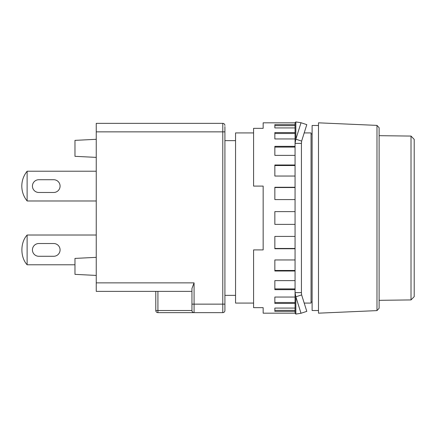<?xml version="1.0" encoding="UTF-8"?>
<svg xmlns="http://www.w3.org/2000/svg" width="436" height="436" viewBox="0 0 436 436"><rect width="100%" height="100%" fill="white"/><g stroke="black" fill="none" stroke-linecap="round" stroke-linejoin="round"><path stroke-width="0.65" d="M253.583 303.075L235.549 303.075L235.549 132.925L253.583 132.925M304.197 132.925L311.048 132.925L311.048 303.075L304.197 303.075M318.493 310.519L312.111 310.519L312.111 125.481L318.493 125.481M376.982 218L376.982 310.612L318.493 313.173L318.493 122.827L376.982 125.388L376.982 218M376.982 125.388L379.107 127.71L379.107 308.29L376.982 310.612M411.012 136.076L414.2 139.346L414.2 296.654L411.012 299.924L411.012 136.076L379.107 135.678M53.704 256.281A6.382 6.382 0 0 0 60.081 249.904A6.382 6.382 0 0 0 53.704 243.522L38.815 243.522A6.382 6.382 0 0 0 32.433 249.904A6.382 6.382 0 0 0 38.815 256.281L53.704 256.281M32.433 186.096A6.382 6.382 0 0 0 38.815 192.478L53.704 192.478A6.382 6.382 0 0 0 60.081 186.096A6.382 6.382 0 0 0 53.704 179.719L38.815 179.719A6.382 6.382 0 0 0 32.433 186.096M27.119 171.25L27.119 200.947C23.631 196.609 21.86 191.66 21.8 186.096C21.86 180.537 23.631 175.583 27.119 171.25A23.397 23.397 0 0 1 27.146 171.212L96.242 171.212M96.242 235.015L27.146 235.015A23.397 23.397 0 0 0 27.119 235.053C20.154 242.514 20.154 257.289 27.119 264.75A23.397 23.397 0 0 0 27.146 264.788L74.97 264.788M27.119 235.053L27.119 264.75M191.949 291.373L96.242 291.373L96.242 123.355L222.785 123.355L222.785 304.137L194.075 304.137L194.075 282.866L191.949 288.496L191.949 310.519L191.949 304.137L194.075 304.137L194.075 312.645L222.785 312.645L157.919 312.645A2.126 2.126 -0 0 1 155.788 310.519L155.788 296.415M96.242 275.427L74.97 274.358L74.97 258.412L96.242 257.349M27.119 200.947A23.397 23.397 0 0 0 27.146 200.985L96.242 200.985M96.242 157.385L74.97 156.322L74.97 140.37L96.242 139.307M224.911 126.549L224.911 303.925M222.785 312.645A2.126 2.126 0 0 0 224.911 310.519L224.911 304.137L222.785 304.137L222.785 312.645L194.075 312.645A2.126 2.126 0 0 1 191.949 310.519C192.08 311.8 192.788 312.508 194.075 312.645A2.126 2.126 0 0 1 191.949 310.519L157.919 310.519L157.919 291.373M155.788 297.744L155.788 291.373M224.911 308.388L224.911 310.519M224.911 125.481A2.126 2.126 0 0 0 222.785 123.355A2.126 2.126 0 0 1 224.911 125.481M301.434 292.627L295.058 292.627L295.058 313.173L263.153 313.173L263.153 307.669L253.583 307.669L253.583 249.904L263.153 249.904L263.153 186.096L253.583 186.096L253.583 128.331L263.153 128.331L263.153 122.827L295.058 122.827L295.058 143.373L301.434 143.373L301.434 292.627L301.636 294.905L306.797 311.364L301.014 313.266L295.853 296.812L295.058 292.627L295.058 143.373L295.853 139.188L301.014 122.734L295.853 121.922L295.09 122.63M295.058 308.072L274.849 308.072L274.849 311.375L295.058 311.375M295.058 297.047L274.849 297.047L274.849 303.429L295.058 303.429M295.058 280.637L274.849 280.637L274.849 289.662L295.058 289.662M295.058 259.954L274.849 259.954L274.849 271.007L295.058 271.007M295.058 236.416L274.849 236.416L274.849 248.743L295.058 248.743M295.058 211.618L274.849 211.618L274.849 224.382L295.058 224.382M295.058 187.257L274.849 187.257L274.849 199.584L295.058 199.584M295.058 164.993L274.849 164.993L274.849 176.046L295.058 176.046M295.058 146.338L274.849 146.338L274.849 155.363L295.058 155.363M295.058 132.571L274.849 132.571L274.849 138.953L295.058 138.953M295.058 124.625L274.849 124.625L274.849 127.928L295.058 127.928M301.014 122.734L306.797 124.636L301.636 141.095L301.434 143.373M295.058 310.35L274.849 310.35M295.058 302.508L274.849 302.508M295.058 288.905L274.849 288.905M295.058 270.473L274.849 270.473M295.058 248.466L274.849 248.466M274.849 187.535L295.058 187.535M274.849 165.527L295.058 165.527M274.849 147.095L295.058 147.095M274.849 133.492L295.058 133.492M274.849 125.65L295.058 125.65M295.058 313.173L295.853 314.078L301.014 313.266M301.636 294.905L295.853 296.812L295.853 314.078M301.636 141.095L295.853 139.188L295.853 121.922M96.242 131.863L224.911 131.863M194.075 282.866L96.242 282.866M157.919 312.645L157.919 310.519L155.788 310.519M311.048 302.012L312.111 302.012M235.549 295.363L224.911 295.363M311.048 133.988L312.111 133.988M235.549 140.637L224.911 140.637M411.012 299.924L379.107 300.322"/></g></svg>
